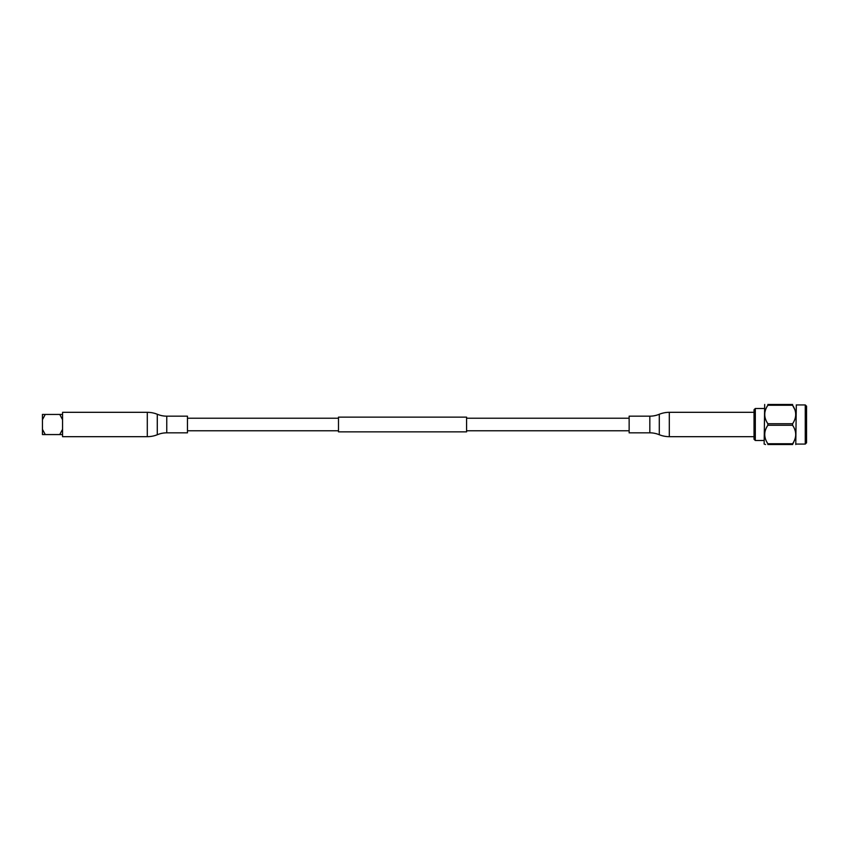 <?xml version="1.0" encoding="UTF-8"?>
<svg xmlns="http://www.w3.org/2000/svg" width="849" height="849" viewBox="0 0 849 849"><rect width="100%" height="100%" fill="white"/><g stroke="black" fill="none" stroke-linecap="round" stroke-linejoin="round"><path stroke-width="1.27" d="M338.486 418.228L187.459 418.228M338.486 430.772L187.459 430.772M466.579 417.135L466.579 431.865L338.486 431.865L338.486 417.135L466.579 417.135M629.141 418.228L466.579 418.228M629.141 430.772L466.579 430.772M45.241 434.561L42.45 429.297L42.45 434.561L62.561 434.561M45.241 414.439L42.45 414.439L42.45 419.703L45.241 414.439L59.77 414.439L62.561 419.703M62.561 414.439L59.77 414.439M62.561 429.297L59.77 434.561M42.45 419.703L42.45 429.297M755.313 440.514L754.029 439.23L754.029 409.77L755.313 408.486L755.313 440.514L764.153 440.514M805.266 404.931L806.55 406.204L806.55 442.796L805.266 444.069L805.266 404.931L796.298 404.931L795.778 444.515M765.543 444.515L764.153 444.069L764.673 404.485M794.738 439.665L792.595 444.515L767.857 444.515C763.718 444.515 763.718 444.515 767.857 444.515C763.718 444.515 763.718 444.515 767.857 444.515L767.857 443.74L792.595 443.74C796.733 437.606 796.733 431.451 792.595 425.275L767.857 425.275C763.718 431.409 763.718 437.564 767.857 443.74M767.857 425.275L767.857 423.725L792.595 423.725L792.595 425.275M792.595 444.515C796.733 444.515 796.733 444.515 792.595 444.515C796.733 444.515 796.733 444.515 792.595 444.515M767.857 405.26L767.857 404.485L792.595 404.485L792.595 405.26L767.857 405.26C763.718 411.394 763.718 417.549 767.857 423.725M792.595 423.725C796.733 417.591 796.733 411.436 792.595 405.26L794.908 409.77M767.857 404.485C763.718 404.485 763.718 404.485 767.857 404.485C763.718 404.485 763.718 404.485 767.857 404.485M792.595 404.485C796.733 404.485 796.733 404.485 792.595 404.485C796.733 404.485 796.733 404.485 792.595 404.485M147.291 436.673A26.903 26.903 0 0 0 157.288 434.741L157.288 414.259A26.903 26.903 0 0 0 147.291 412.327L62.561 412.327L62.561 436.673L147.291 436.673L147.291 412.327M157.734 434.571A24.334 24.334 0 0 1 166.765 432.831L187.459 432.831L187.459 416.169L166.765 416.169A24.334 24.334 0 0 1 157.734 414.429M754.029 412.327L669.299 412.327A26.903 26.903 0 0 0 659.302 414.259L659.302 434.741A26.903 26.903 0 0 0 669.299 436.673L754.029 436.673M658.856 414.429A24.334 24.334 0 0 1 649.825 416.169L629.141 416.169L629.141 432.831L649.825 432.831A24.334 24.334 0 0 1 658.856 434.571M166.765 432.831L166.765 416.169M157.288 434.741L157.288 414.259M669.299 412.327L669.299 436.673M649.825 416.169L649.825 432.831M659.302 414.259L659.302 434.741M764.153 408.486L755.313 408.486M805.266 444.069L796.298 444.069"/></g></svg>

